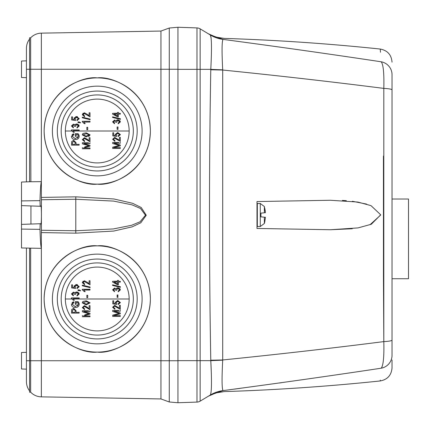 <?xml version="1.0" encoding="UTF-8"?>
<svg xmlns="http://www.w3.org/2000/svg" width="430" height="430" viewBox="0 0 430 430"><rect width="100%" height="100%" fill="white"/><g stroke="black" fill="none" stroke-linecap="round" stroke-linejoin="round"><path stroke-width="0.64" d="M392.031 199.025L408.5 199.025L408.5 278.731L392.031 278.731M263.961 217.155L265.423 217.317L264.783 221.918A29.643 29.643 0 0 1 264.369 223.471L264.369 217.193L265.418 217.29L260.945 216.865L260.945 213.135L263.961 212.845M256.995 211.189L256.995 215.984L257.323 216.602M265.418 212.71L264.369 212.807L264.369 206.529L265.423 212.683M265.326 211.329L264.783 208.265M263.106 212.931L260.945 213.135M260.945 216.236L260.945 216.865M261.289 216.897L263.106 217.069M264.783 221.735L265.423 217.317M257.323 203.471L260.263 203.471L260.263 226.529L257.323 226.529L257.323 203.471L256.995 205.121M380.717 215L369.972 224.777M352.229 228.76L330.439 229.733L358.029 227.911L371.289 224.25L380.711 214.812L370.999 205.626L357.814 202.052L330.439 200.267L256.995 201.546L256.995 228.454L330.439 229.733L256.995 228.454M256.995 215L256.995 222.245M256.995 203.804L256.995 201.546L330.439 200.267M177.945 69.354L200.143 69.354L200.143 28.853A6.59 6.59 0 0 0 196.983 27.918L177.945 27.251L177.945 69.257L169.275 69.257L169.275 28.02L177.945 27.262L177.945 402.749L169.275 401.98L169.275 360.743L177.945 360.743L177.945 402.738L196.983 402.082A6.59 6.59 0 0 0 200.143 401.147L208.722 395.992M222.697 360.173L210.791 360.646C211.829 380.921 211.678 392.375 210.34 395.019L210.313 395.036C207.518 396.713 207.518 396.713 210.313 395.036A32.938 32.933 -121 0 1 223.068 390.601C224.498 391.913 224.498 391.913 223.068 390.601L210.34 395.019A32.938 32.895 59 0 1 223.025 390.601C221.875 388.763 221.762 378.62 222.697 360.173L222.708 359.969A32.938 0.36 -1 0 0 210.781 360.233C209.061 263.413 209.061 166.587 210.781 69.767A32.938 0.36 -179 0 0 222.708 70.031C278.07 75.653 331.772 81.775 383.807 88.392L383.807 341.608C331.793 348.225 278.092 354.341 222.708 359.969L222.697 69.827A32.938 0.65 1.9 0 1 210.791 69.354C211.829 49.058 211.678 37.603 210.34 34.98A32.938 32.895 121 0 0 223.025 39.399C221.875 41.199 221.762 51.342 222.697 69.827M223.068 390.601C277.538 383.35 330.245 375.89 381.195 368.209C383.318 365.565 384.189 356.696 383.807 341.608A13.174 1.607 -0 0 0 392.031 340.119L392.031 89.881A13.174 1.607 180 0 0 383.807 88.392C384.189 73.277 383.318 64.414 381.195 61.791C330.224 54.11 277.517 46.644 223.068 39.399L210.34 34.98L200.143 28.853L210.34 34.98L211.13 37.991M392.031 89.881L392.031 74.702A13.174 13.12 180 0 0 381.195 61.791C379.916 44.763 379.916 44.763 381.195 61.791M208.238 33.717L215.903 37.082L224.159 38.404C276.313 40.044 328.337 43.597 380.233 49.047L380.48 52.245M223.068 39.399C224.503 38.082 224.503 38.082 223.068 39.399A32.938 32.933 121 0 1 210.313 34.964M381.195 368.209C379.916 385.215 379.916 385.215 381.195 368.209A13.174 13.12 -0 0 0 392.031 355.298L392.031 340.119L392.031 355.298C392.031 372.036 392.031 372.036 392.031 355.298M380.276 380.437L380.303 380.088M281.467 382.705L279.306 383.006M239.999 388.392L234.56 389.112M392.031 240.144L392.031 254.184M392.031 237.376L392.031 238.564M392.031 240.343L392.031 240.843M392.031 230.652L392.031 233.393M392.031 121.54L392.031 127.468M392.031 106.312L392.031 118.374M392.031 224.729L392.031 226.051M392.031 75.019L392.031 74.702C392.031 57.964 392.031 57.964 392.031 74.702M208.233 396.283L215.898 392.923L224.159 391.596C276.313 389.956 328.337 386.403 380.233 380.953C387.494 379.582 391.429 375.218 392.031 367.849L392.031 359.991M342.425 200.434L346.349 200.676M352.337 201.251L366.704 204.116M383.436 156.042L383.452 278.377M383.452 278.393L383.807 341.608M210.34 395.019L200.143 401.147L200.143 360.646L196.983 360.646L196.983 402.082M210.781 69.767L210.791 69.348M211.345 373.541L210.797 360.732M383.221 68.451L383.458 70.536M383.813 353.96L383.775 354.927M383.216 361.619L383.071 362.635M382.195 366.473L381.931 367.129M392.031 229.072L392.031 228.282M392.031 223.734L392.031 222.498M72.364 294.459L73.406 295.023L73.304 295.813L71.428 293.948L73.406 292.158L74.309 292.368M75.486 294.432L75.379 293.883L75.486 294.432L74.589 294.33L73.363 292.948L72.219 293.927L73.406 295.023M75.379 293.883L76.852 292.647L78.448 293.927L76.965 295.12L77.948 294.797M76.965 295.12L77.061 295.915L79.238 293.937L76.846 291.857L79.039 293.077M76.846 291.857L74.96 293.013L75.664 292.137M117.54 284.773L112.595 282.058L112.595 281.311L117.54 281.311L117.54 280.419L118.427 280.419L118.427 281.311L120.309 281.311L120.309 282.101L118.427 282.101L118.427 284.773L116.551 284.23M112.595 282.058L112.595 281.311L117.54 281.134M113.531 290.341L114.573 290.9L114.477 291.69L112.595 289.831L114.579 288.036L116.132 288.89L116.863 287.998M115.772 290.089L116.659 290.309L116.551 289.761L116.659 290.309L115.761 290.207L114.536 288.826L113.386 289.809L114.573 290.9L114.477 291.69M116.551 289.761L118.024 288.53L119.615 289.804L118.132 291.002L119.126 290.669M116.879 287.992L118.013 287.735L120.212 288.965M117.858 294.953L117.901 297.329M118.035 297.329L117.143 297.329L117.143 294.953L118.035 294.953M84.431 280.752L87.639 282.542L84.431 280.752L82.297 282.677L84.57 284.703L84.667 283.913L83.087 282.709L83.78 283.752M88.725 283.488L87.639 282.542L89.118 283.714L89.118 280.752L90.01 280.752L90.01 284.805L84.414 281.542L83.087 282.709M82.297 282.677L83.2 281.069M90.106 287.052L90.106 287.659L82.297 285.756L82.297 285.149L90.106 287.052L90.106 287.659M83.205 290.336L82.297 289.766L82.297 289.256L90.01 289.256L90.01 290.046L83.974 290.046L85.161 291.626L84.275 291.626L82.297 289.766L82.297 289.256L90.01 289.411M86.844 297.657L86.844 295.286L87.731 295.286L87.731 297.657L86.844 297.657L86.844 296.232M112.595 285.429L112.595 284.821L120.405 286.724L120.405 287.331L112.595 285.429L112.595 284.821L120.405 286.724L120.405 287.331M80.62 290.675L80.227 290.89L79.136 290.277L79.136 290.675L78.05 290.675L78.05 289.879L79.115 289.879L80.62 290.675L80.227 290.89M75.637 287.708L75.524 288.498L75.637 287.708L74.884 286.622L76.588 285.332L75.497 285.584M76.965 287.804L77.061 288.594L76.965 287.804L78.448 286.638L76.588 285.332M75.707 284.633L77.465 284.655M77.061 288.594L79.238 286.633L76.545 284.542L74.094 286.401L74.325 285.584M75.524 288.498L71.622 287.906L71.622 284.837L72.514 284.837L72.514 287.24L74.395 287.525L74.094 286.401M129.156 298.99A31.901 31.901 0 0 0 97.255 267.084A31.901 31.901 0 0 0 65.349 298.99A31.901 31.901 0 0 0 97.255 330.89A31.901 31.901 0 0 0 129.156 298.99L73.422 298.99L73.105 298.683L79.136 298.683L73.105 298.683L74.293 300.264L73.422 298.99M79.136 298.522L79.136 297.888L71.428 297.888L79.136 297.888M73.406 300.264L74.293 300.264L73.406 300.264L71.428 298.404L72.347 298.99L65.349 298.99M72.364 126.484L73.406 127.049L73.304 127.839L71.428 125.974L73.406 124.179L74.309 124.394M75.486 126.458L75.379 125.909L75.486 126.458L74.589 126.356L73.363 124.974L72.219 125.952L73.406 127.049M75.379 125.909L76.852 124.673L78.448 125.952L76.965 127.146L77.948 126.823M76.965 127.146L77.061 127.936L79.238 125.963L76.846 123.883L79.039 125.103M76.846 123.883L74.96 125.039L75.664 124.162M118.427 116.799L117.54 116.799L112.595 114.084L112.595 113.337L117.54 113.337L117.54 112.445L118.427 112.445L118.427 113.337L120.309 113.337L120.309 114.127L118.427 114.127L118.25 116.799M112.595 113.337L117.54 113.16M117.54 116.799L116.551 116.256M113.531 122.367L114.573 122.926L114.477 123.716L112.595 121.857L114.579 120.061L116.132 120.916L116.863 120.024M116.476 122.313L116.551 121.787L116.659 122.335L115.761 122.233L114.536 120.852L113.386 121.835L114.573 122.926L114.477 123.716M116.551 121.787L118.024 120.556L119.615 121.83L118.132 123.023L119.126 122.695M116.879 120.013L118.013 119.76L120.212 120.991M118.035 129.355L117.143 129.355L117.143 126.979L118.035 126.979L117.901 129.355M84.431 112.773L87.639 114.568L84.431 112.773L82.297 114.703L84.57 116.729L84.667 115.939L83.087 114.735L83.78 115.778M88.725 115.514L87.639 114.568L89.118 115.74L89.118 112.773L90.01 112.773L90.01 116.831L84.414 113.568L83.087 114.735M82.297 114.703L83.2 113.095M90.106 119.078L90.106 119.685L82.297 117.782L82.297 117.175L90.106 119.078L90.106 119.685M85.161 123.652L84.275 123.652L82.297 121.792L82.297 121.276L90.01 121.276L90.01 122.072L83.974 122.072L85.161 123.652L84.275 123.652M83.205 122.362L82.297 121.792L82.297 121.276L90.01 121.276M86.844 129.683L86.844 127.312L87.731 127.312L87.731 129.683L86.844 129.683L86.844 128.258M112.595 117.454L112.595 116.847L120.405 118.75L120.405 119.357L112.595 117.454L112.595 116.847L120.405 118.75L120.405 119.357M80.62 122.7L80.227 122.91L79.136 122.303L79.136 122.7L78.05 122.7L78.05 121.905L79.115 121.905L80.62 122.7L80.227 122.91M75.637 119.733L75.524 120.524L75.637 119.733L74.884 118.648L76.588 117.358L75.497 117.61M76.965 119.83L77.061 120.62L76.965 119.83L78.448 118.664L76.588 117.358M75.707 116.659L77.465 116.68M77.061 120.62L79.238 118.658L76.545 116.568L74.094 118.427L74.325 117.61M75.524 120.524L71.622 119.927L71.622 116.863L72.514 116.863L72.514 119.266L74.395 119.551L74.094 118.427M129.156 131.01A31.901 31.901 0 0 0 97.255 99.11A31.901 31.901 0 0 0 65.349 131.01A31.901 31.901 0 0 0 97.255 162.916A31.901 31.901 0 0 0 129.156 131.01L73.422 131.01L73.105 130.709L79.136 130.709L73.105 130.709L74.293 132.29L73.422 131.01M79.136 129.914L79.136 130.709L79.136 129.914L71.428 129.914L79.136 129.914M73.406 132.29L74.293 132.29L73.406 132.29L71.428 130.43L72.347 131.01L65.349 131.01M97.255 245.869C112.789 243.729 149.651 259.672 150.376 298.99C149.651 338.302 112.789 354.245 97.255 352.106A53.121 53.121 0 0 0 150.376 298.99A53.121 53.121 0 0 0 97.255 245.869A53.121 53.121 0 0 0 44.134 298.99A53.121 53.121 0 0 0 97.255 352.106C81.716 354.245 44.854 338.302 44.134 298.99C44.854 259.672 81.716 243.729 97.255 245.869M97.255 77.894C112.789 75.755 149.651 91.697 150.376 131.01C149.651 170.328 112.789 186.271 97.255 184.131A53.121 53.121 0 0 0 150.376 131.01A53.121 53.121 0 0 0 97.255 77.894A53.121 53.121 0 0 0 44.134 131.01A53.121 53.121 0 0 0 97.255 184.131C81.716 186.271 44.854 170.328 44.134 131.01C44.854 91.697 81.716 75.755 97.255 77.894M26.44 77.663L21.5 77.491L21.5 61.022L26.44 60.85L26.44 48.327A15.184 15.184 0 0 1 29.568 39.092L29.568 181.761L41.361 181.648C40.742 183.631 40.291 189.958 40.006 200.638L40.189 206.266L21.5 205.615L21.5 182.041L30.863 181.718L30.659 69.257L41.361 69.257L41.361 197.413L75.787 196.838L113.875 198.966L132.553 203.282L141.201 207.496L146.259 215.253L140.787 222.783L132.171 226.852L113.654 231.066L75.787 233.162L41.361 232.587L41.361 360.743L169.275 360.743L169.275 69.257L160.944 69.257L160.944 398.943L41.361 396.858L41.361 360.743L30.659 360.743L30.659 392.181A15.184 15.184 0 0 0 41.361 396.858M21.5 227.68L21.5 224.385L40.189 223.734L40.006 229.362C40.291 240.042 40.742 246.368 41.361 248.352L21.5 247.959L21.5 227.68M40.952 224.057L40.823 223.713L21.5 224.385L21.5 205.615L40.823 206.287C41.167 205.486 41.371 208.394 41.425 215C41.371 221.606 41.167 224.514 40.823 223.713L40.436 223.724M30.933 205.943L30.933 224.057M97.255 343.839A44.854 44.854 0 0 1 52.401 298.99A44.854 44.854 0 0 1 97.255 254.135A44.854 44.854 0 0 1 142.104 298.99A44.854 44.854 0 0 1 97.255 343.839M97.255 175.865A44.854 44.854 0 0 1 52.401 131.01A44.854 44.854 0 0 1 97.255 86.161A44.854 44.854 0 0 1 142.104 131.01A44.854 44.854 0 0 1 97.255 175.865M57.314 298.99A39.942 39.942 0 0 0 97.255 338.926A39.942 39.942 0 0 0 137.191 298.99A39.942 39.942 0 0 0 97.255 259.048A39.942 39.942 0 0 0 57.314 298.99M57.314 131.01A39.942 39.942 0 0 0 97.255 170.952A39.942 39.942 0 0 0 137.191 131.01A39.942 39.942 0 0 0 97.255 91.074A39.942 39.942 0 0 0 57.314 131.01M30.659 392.181L29.568 392.181L29.568 360.743L26.44 360.743L26.44 369.15L21.5 368.978L21.5 352.509L26.44 352.337M61.173 298.99A36.082 36.082 0 0 1 97.255 262.907A36.082 36.082 0 0 1 133.332 298.99A36.082 36.082 0 0 1 97.255 335.067A36.082 36.082 0 0 1 61.173 298.99M61.173 131.01A36.082 36.082 0 0 1 97.255 94.933A36.082 36.082 0 0 1 133.332 131.01A36.082 36.082 0 0 1 97.255 167.093A36.082 36.082 0 0 1 61.173 131.01M169.275 401.98L160.944 398.943M160.944 31.057L41.361 33.142L41.361 69.257L160.944 69.257L160.944 31.057L169.275 28.02M41.361 197.413L41.414 199.746L75.847 199.246L113.579 201.089L132.005 204.836L140.513 208.491L145.48 215.22L140.105 221.751L131.634 225.277L113.359 228.937L75.847 230.754L41.414 230.254L41.414 199.746M40.436 206.276L40.952 205.943M41.361 232.587L41.414 230.254M30.659 360.743L30.659 248.277L29.568 248.239L29.568 360.743L30.659 360.743M41.361 33.142A15.184 15.184 0 0 0 30.659 37.819L30.659 69.257L29.568 69.257L29.568 37.819L30.659 37.819M29.568 390.908A15.184 15.184 0 0 1 26.44 381.673A15.184 15.184 0 0 0 29.568 390.908M26.44 248.131L26.44 381.673M26.44 181.869L26.44 69.257L29.568 69.257M29.568 39.092A15.184 15.184 0 0 0 26.44 48.327L26.44 69.257M78.91 302.844L78.072 301.645L79.238 304.263L79.142 303.489M75.282 302.913L75.282 304.316L75.282 301.645L78.072 301.645M76.174 304.316L76.174 302.44L76.174 304.316L75.282 304.316M76.174 302.44L77.567 302.44L78.346 304.311L77.497 306.112M78.346 304.311L75.336 306.692L72.315 304.392L73.895 302.537L73.702 301.747L72.079 302.537M73.895 302.537L73.702 301.747L71.428 304.316L71.686 305.623M76.072 310.718L76.072 312.325L79.136 312.325L79.136 313.115L71.525 313.115L79.136 313.115L79.136 312.325L76.072 312.325L76.072 310.718L73.729 308.369L73.186 308.417M112.595 307.262L114.869 309.294L114.971 308.498L113.386 307.294L114.713 306.128L120.309 309.39L120.309 305.338L119.416 305.338L119.416 308.305L114.729 305.338L112.595 307.262L114.869 309.294L114.971 308.498M120.309 307.767L120.309 305.338L119.416 305.338L119.416 308.305M118.218 307.385L117.938 307.127M112.698 310.379L112.698 311.497L112.698 310.379L118.787 310.379M118.97 313.33L118.083 313.69L119.212 313.395L112.698 311.497M112.698 315.174L112.698 316.41L112.698 315.174L118.083 313.69M114.219 316.41L120.309 316.41L120.309 315.62L113.665 315.62L120.309 313.809L120.309 312.997L114.025 311.169L120.309 311.169L120.309 310.379L120.309 311.169L114.025 311.169L120.309 312.997L120.309 313.809L113.665 315.62L120.309 315.62L120.309 316.41L112.698 316.41M86.204 300.823L83.097 301.441L82.297 302.844L86.204 304.875L90.106 302.854L86.204 300.823L83.097 301.441L82.517 302.01M83.614 310.707L82.393 310.707L82.393 311.831L82.393 310.707L88.483 310.707M84.554 312.459L88.913 313.723L85.613 314.62M84.737 314.857L87.784 314.018M82.393 316.045L82.393 315.502M85.742 316.738L90.01 316.738L90.01 315.948L83.361 315.948L90.01 314.137L90.01 313.325L83.721 311.497L90.01 311.497L90.01 310.707L90.01 311.497L83.721 311.497L90.01 313.325L90.01 314.137L83.361 315.948L90.01 315.948L90.01 316.738L82.393 316.738M89.118 305.665L89.118 308.632L84.431 305.665L82.297 307.595L84.57 309.621L84.667 308.831L83.087 307.622L84.414 306.456L90.01 309.718L90.01 305.665L89.118 305.665L90.01 305.665L90.01 309.718L85.199 306.633M116.632 301.554L118.863 301.511M118.234 304.548L118.132 303.752L118.234 304.548L120.405 302.58L117.718 300.489L115.267 302.349L115.562 303.478L113.687 303.193L115.562 303.478L115.267 302.349L117.718 300.489L120.405 302.58M113.687 302.048L113.687 300.79L112.794 300.79L112.794 303.854L112.794 300.79L113.687 300.79L113.687 303.193M78.91 134.869L78.072 133.671L79.238 136.288L79.142 135.514M75.282 134.939L75.282 136.342L75.282 133.671L78.072 133.671M76.174 136.342L76.174 134.466L76.174 136.342L75.282 136.342M76.174 134.466L77.567 134.466L78.346 136.337L77.497 138.137M78.346 136.337L75.336 138.713L72.315 136.417L73.895 134.563L73.702 133.773L72.079 134.563M73.895 134.563L73.702 133.773L71.428 136.342L71.686 137.648M76.072 142.744L76.072 144.351L79.136 144.351L79.136 145.141L71.525 145.141L79.136 145.141L79.136 144.351L76.072 144.351L76.072 142.744L73.729 140.395L73.186 140.443M112.595 139.288L114.869 141.314L114.971 140.524L113.386 139.32L114.713 138.154L120.309 141.416L120.309 137.363L119.416 137.363L119.416 140.33L114.729 137.363L112.595 139.288L114.869 141.314L114.971 140.524M120.309 139.793L120.309 137.363L119.416 137.363L119.416 140.33M118.218 139.411L117.938 139.153M112.698 142.405L112.698 143.523L112.698 142.405L118.787 142.405M118.196 145.136L118.465 145.211M118.97 145.356L118.083 145.716L119.212 145.421L112.698 143.523M112.698 147.2L112.698 148.436L112.698 147.2L118.083 145.716M114.219 148.436L120.309 148.436L120.309 147.646L113.665 147.646L120.309 145.834L120.309 145.023L114.025 143.195L120.309 143.195L120.309 142.405L120.309 143.195L114.025 143.195L120.309 145.023L120.309 145.834L113.665 147.646L120.309 147.646L120.309 148.436L112.698 148.436M88.655 136.6L90.106 134.88L86.204 132.849L83.097 133.467L82.517 134.036M83.614 142.733L82.393 142.733L82.393 143.851L82.393 142.733L88.483 142.733M84.554 144.485L88.913 145.749L85.613 146.641M84.737 146.883L87.784 146.044M82.393 148.071L82.393 147.528M85.742 148.764L90.01 148.764L90.01 147.974L83.361 147.974L90.01 146.162L90.01 145.351L83.721 143.523L90.01 143.523L90.01 142.733L90.01 143.523L83.721 143.523L90.01 145.351L90.01 146.162L83.361 147.974L90.01 147.974L90.01 148.764L82.393 148.764M89.118 137.691L89.118 140.658L84.431 137.691L82.297 139.621L84.57 141.647L84.667 140.857L83.087 139.648L84.414 138.481L90.01 141.744L90.01 137.691L89.118 137.691L90.01 137.691L90.01 141.744L85.199 138.653M116.632 133.579L118.863 133.536M118.234 136.573L118.132 135.778L118.234 136.573L120.405 134.606L117.718 132.515L115.267 134.375L115.562 135.504L113.687 135.213L115.562 135.504L115.267 134.375L117.718 132.515L120.405 134.606M113.687 134.074L113.687 132.816L112.794 132.816L112.794 135.88L112.794 132.816L113.687 132.816L113.687 135.213M71.428 304.316C71.762 306.483 73.079 307.536 75.368 307.482C77.626 307.509 78.916 306.434 79.238 304.263M75.336 306.692L72.315 304.392M71.525 313.115L71.67 309.552L73.729 308.369M113.386 307.294L114.713 306.128L117.481 307.832M82.393 311.831L88.913 313.723M87.639 307.455L84.431 305.665M84.667 308.831L84.57 309.621L82.297 307.595M118.132 303.752L119.615 302.591L117.761 301.285L116.057 302.569L116.809 303.655L116.697 304.445L112.794 303.854M71.428 298.404L71.428 297.888M71.622 284.837L72.514 284.837L72.514 287.24M79.136 290.277L79.136 290.675L78.05 290.675M86.844 295.286L87.731 295.286L87.731 297.657M85.161 291.626L84.275 291.626M90.01 290.046L83.974 290.046M90.01 280.752L90.01 284.805M117.143 297.329L117.143 294.953M116.132 288.89L118.013 287.735L120.405 289.82L118.234 291.793L118.132 291.002M120.309 281.311L120.309 282.101M118.427 280.419L118.427 281.311M74.96 293.013L73.406 292.158M71.428 136.342C71.762 138.508 73.079 139.562 75.368 139.508C77.626 139.535 78.916 138.46 79.238 136.288M75.336 138.713L72.315 136.417M71.525 145.141L71.67 141.577L73.729 140.395M113.386 139.32L114.713 138.154L117.481 139.857M86.204 132.849L83.097 133.467L82.297 134.869L86.204 136.901L90.106 134.88M82.393 143.851L88.913 145.749M87.639 139.481L84.431 137.691M84.667 140.857L84.57 141.647L82.297 139.621M118.132 135.778L119.615 134.617L117.761 133.311L116.057 134.595L116.809 135.681L116.697 136.471L112.794 135.88M71.428 130.43L71.428 129.914M72.514 116.863L72.514 119.266M79.136 122.303L79.136 122.7L78.05 122.7M86.844 127.312L87.731 127.312L87.731 129.683M90.01 122.072L83.974 122.072M82.297 117.782L82.297 117.175M90.01 112.773L90.01 116.831M117.143 129.355L117.143 126.979M116.132 120.916L118.013 119.76L120.405 121.846L118.234 123.819L118.132 123.023M120.309 113.337L120.309 114.127M74.96 125.039L73.406 124.179M72.417 312.325L75.185 312.325L75.185 310.67L73.772 309.159L72.417 310.686L72.417 312.325L72.417 310.686M83.087 302.876L86.199 301.613L89.316 302.827L86.199 304.085L83.087 302.876M117.54 282.101L114.1 282.101L117.54 283.988L117.54 282.402M72.417 144.351L75.185 144.351L75.185 142.696L73.772 141.185L72.417 142.712L72.417 144.351L72.417 142.712M83.087 134.902L86.199 133.639L89.316 134.853L86.199 136.111L83.087 134.902M117.54 114.127L114.1 114.127L117.54 116.014L117.54 114.428M75.185 312.325L73.519 312.325M74.315 309.229L73.772 309.159M89.316 302.827L86.199 301.613M114.1 282.101L116.165 282.101M75.185 144.351L73.519 144.351M74.315 141.255L73.772 141.185M89.316 134.853L86.199 133.639M114.1 114.127L116.165 114.127M177.945 360.646L196.983 360.646L196.983 27.918M210.791 69.354L200.143 69.354L200.143 360.646L210.791 360.646L210.781 360.233M21.5 200.912L40.006 200.638M75.787 233.162L75.787 196.838M21.5 229.088L40.006 229.362M260.263 203.471L264.369 206.529M264.369 223.471L260.263 226.529M257.323 226.529L256.995 226.196M380.233 49.047C387.494 50.417 391.429 54.782 392.031 62.151"/></g></svg>
